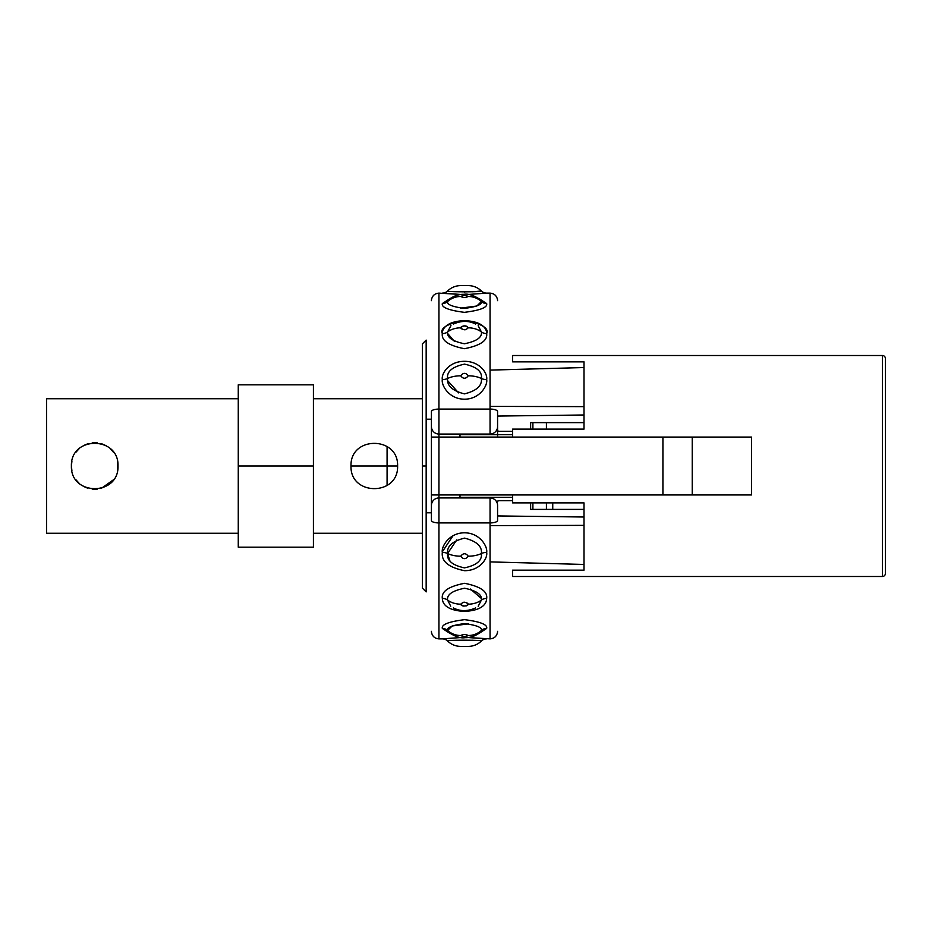 <?xml version="1.0" encoding="UTF-8"?>
<svg xmlns="http://www.w3.org/2000/svg" width="932" height="932" viewBox="0 0 932 932"><rect width="100%" height="100%" fill="white"/><g stroke="black" fill="none" stroke-linecap="round" stroke-linejoin="round"><path stroke-width="1.4" d="M422.406 533.267L313.42 533.267L422.406 533.267L422.406 582.978L422.406 466L426.169 466L426.169 591.89L422.406 588.139L422.406 343.861L426.169 340.11L426.169 466L422.406 466M532.894 509.385L532.894 502.884M546.42 502.884L546.42 509.385M532.894 429.116L532.894 422.615M546.42 422.615L546.42 429.116M387.083 446.521L387.083 466L351.003 466L387.083 466L387.083 485.479M397.603 466L387.083 466L397.603 466C398.616 435.873 350.013 435.792 351.003 466C349.989 496.127 398.593 496.208 397.603 466M431.423 419.214L426.169 419.214L431.423 419.214M426.169 512.786L431.423 512.786L426.169 512.786M885.4 573.483L885.4 562.963L885.4 573.483A3.006 3.006 0 0 1 882.394 576.489A3.006 3.006 0 0 0 885.4 573.483L885.4 358.517A3.006 3.006 0 0 0 882.394 355.511A3.006 3.006 0 0 1 885.4 358.517L885.4 573.483M885.4 369.037L885.4 358.517L885.4 369.037M512.6 576.489L882.394 576.489L882.394 355.511L882.394 576.489L512.6 576.489L512.6 570.151L584.003 570.151L584.003 564.454L584.003 570.151M584.003 361.849L584.003 367.546L584.003 361.849L512.6 361.849L512.6 355.511L882.394 355.511L512.6 355.511M584.003 517.015L497.572 515.932L584.003 517.015L584.003 525.368L584.003 502.884L512.6 502.884L512.6 494.939M512.6 437.061L512.6 429.116L584.003 429.116L584.003 372.823M490.057 370.109L584.003 367.546L584.003 406.632L490.057 406.399L584.003 406.632L584.003 414.985L497.572 416.068L584.003 414.985M512.6 497.362L459.989 497.362M459.989 434.638L512.6 434.638M584.003 429.116L584.003 422.615L530.634 422.615L584.003 422.615M530.634 502.884L530.634 509.385L584.003 509.385L584.003 502.884M497.572 511.4L497.572 520.44A7.514 2.47 180 0 1 490.057 522.922L438.937 522.922A7.514 2.47 180 0 1 431.423 520.44L431.423 437.061L751.611 437.061L751.611 494.939L692.231 494.939L692.231 437.061L751.611 437.061L751.611 494.939L438.937 494.939L438.937 437.061L438.937 494.939L431.423 494.939L431.423 411.56A7.514 2.47 0 0 1 438.937 409.078L490.057 409.078L490.057 293.126L490.057 409.078A7.514 2.47 0 0 1 497.572 411.56L497.572 437.061M490.057 437.061L692.231 437.061L692.231 494.939L490.057 494.939M431.423 505.459L431.423 494.939L431.423 505.459L431.423 494.939L438.937 494.939L438.937 522.922L438.937 497.944L490.057 497.944L490.057 522.922L490.057 497.944A7.514 7.514 0 0 1 497.572 505.459L497.572 520.44A7.514 2.47 0 0 1 490.057 522.922L490.057 638.874L490.057 522.922L438.937 522.922L438.937 638.874L438.937 522.922A7.514 2.47 0 0 1 431.423 520.44L431.423 505.459A7.514 7.514 0 0 1 438.937 497.944M459.989 434.056L459.989 437.061M459.989 494.939L459.989 497.944M438.937 434.056L490.057 434.056A7.514 7.514 0 0 0 497.572 426.541L497.572 411.56A7.514 2.47 180 0 0 490.057 409.078L490.057 434.056L490.057 409.078L438.937 409.078L438.937 434.056L438.937 409.078A7.514 2.47 180 0 0 431.423 411.56L431.423 426.541A7.514 7.514 180 0 0 438.937 434.056L438.937 437.061L431.423 437.061L431.423 426.541M442.549 293.161L442.327 293.126A7.514 7.514 -88.1 0 0 447.593 290.982A7.514 7.514 91.9 0 1 442.327 293.126L461.224 294.489L438.937 293.126L438.937 409.078L438.937 293.126C434.813 293.452 432.32 295.642 431.481 299.708L431.423 300.64M442.327 333.574C441.29 340.518 448.642 345.562 464.404 348.696C480.26 345.632 487.681 340.588 486.667 333.574C486.947 330.219 483.941 320.596 462.225 320.643C446.568 324.173 439.927 328.483 442.327 333.574A7.514 5.755 180 0 0 447.593 331.932C446.754 337.337 452.358 341.275 464.427 343.757C476.567 341.333 482.217 337.396 481.401 331.932A7.514 5.755 -179.9 0 0 486.667 333.574C487.681 340.588 480.26 345.632 464.404 348.696C448.642 345.562 441.29 340.518 442.327 333.574C441.885 330.173 445.508 320.282 467.363 320.678C482.613 324.336 489.044 328.635 486.667 333.574A7.514 5.755 0.1 0 1 481.401 331.932A18.791 14.399 180 0 0 468.26 327.819C465.709 330.231 463.204 330.231 460.734 327.819A18.791 14.399 180 0 0 447.593 331.932C446.754 337.337 452.358 341.275 464.427 343.757C476.567 341.333 482.217 337.396 481.401 331.932L478.163 325.699L481.401 331.932A18.791 14.399 0 0 0 468.26 327.819A18.791 14.399 180 0 1 469.565 327.854A18.791 14.399 -0 0 0 468.26 327.819C465.72 325.396 463.216 325.396 460.734 327.819A18.791 14.399 0 0 0 447.593 331.932A7.514 5.755 0 0 1 442.327 333.574M447.593 301.537A18.791 17.661 0 0 1 460.734 296.493A18.791 17.661 180 0 0 447.593 301.537A7.514 7.06 179.9 0 1 442.327 303.552C441.29 307.385 448.642 310.321 464.404 312.337C480.26 310.356 487.681 307.432 486.667 303.552L479.188 298.683L486.667 303.552A7.514 7.06 0.1 0 1 481.401 301.537A18.791 17.661 180 0 0 468.26 296.493A18.791 17.661 0 0 1 481.401 301.537L476.811 306.022L460.443 308.154L476.811 306.022L481.401 301.537C482.217 304.554 476.567 306.838 464.427 308.387C452.358 306.803 446.754 304.519 447.593 301.537A7.514 7.06 0.1 0 1 442.327 303.552L449.807 298.683L442.327 303.552A7.514 7.06 -0.1 0 0 446.312 302.481M467.771 294.489L486.667 293.126L467.771 294.489M461.224 294.489L458.94 294.43M442.339 551.802L453.01 535.725M497.572 631.36L497.502 632.35C496.64 636.381 494.158 638.548 490.057 638.874L467.771 637.511L486.667 638.874A7.514 7.514 92 0 0 481.401 641.018C482.706 639.9 446.288 639.9 447.593 641.018A7.514 7.514 88.1 0 0 442.327 638.874L461.224 637.511L442.327 638.874A7.514 7.514 -91.9 0 1 447.593 641.018A18.791 18.791 90 0 0 460.734 646.389L468.26 646.389A18.791 18.791 90 0 0 481.401 641.018C482.706 639.9 446.288 639.9 447.593 641.018L447.593 641.018A18.791 18.791 -90 0 0 460.734 646.389L468.26 646.389A18.791 18.791 -90 0 0 481.401 641.018A7.514 7.514 -88 0 1 486.667 638.874L486.05 638.793M481.401 630.463A18.791 17.661 180 0 1 468.26 635.508A18.791 17.661 0 0 0 481.401 630.463A7.514 7.06 -179.9 0 1 486.667 628.448L479.188 633.317L486.667 628.448C487.704 624.615 480.353 621.679 464.59 619.663C448.735 621.644 441.314 624.568 442.327 628.448L449.807 633.317L442.327 628.448A7.514 7.06 -179.9 0 1 447.593 630.463L452.183 625.978L468.551 623.846L452.183 625.978L447.593 630.463A18.791 17.661 0 0 0 460.734 635.508A18.791 17.661 180 0 1 447.593 630.463C446.778 627.446 452.428 625.162 464.567 623.613C476.636 625.197 482.24 627.481 481.401 630.463A7.514 7.06 -0.1 0 1 486.667 628.448A7.514 7.06 179.9 0 0 482.66 629.531M486.667 598.426C487.704 591.482 480.353 586.438 464.59 583.304C448.735 586.368 441.314 591.412 442.327 598.426C442.514 601.594 443.62 610.134 464.218 611.427C485.164 610.39 486.551 601.606 486.667 598.426A7.514 5.755 0 0 0 481.401 600.068C482.24 594.663 476.636 590.725 464.567 588.243C452.428 590.667 446.778 594.604 447.593 600.068A7.514 5.755 0.1 0 0 442.327 598.426C441.314 591.412 448.735 586.368 464.59 583.304C480.353 586.438 487.704 591.482 486.667 598.426C486.551 601.606 485.164 610.39 464.218 611.427C443.62 610.134 442.514 601.594 442.327 598.426A7.514 5.755 -179.9 0 1 447.593 600.068A18.791 14.399 0 0 0 460.734 604.181A18.791 14.399 -0 0 1 459.429 604.146A18.791 14.399 180 0 0 460.734 604.181C463.286 601.769 465.79 601.769 468.26 604.181A18.791 14.399 0 0 0 481.401 600.068C482.24 594.663 476.636 590.725 464.567 588.243C452.428 590.667 446.778 594.604 447.593 600.068L450.704 606.184L447.593 600.068A18.791 14.399 180 0 0 460.734 604.181C463.262 606.604 465.767 606.604 468.26 604.181A18.791 14.399 180 0 0 481.401 600.068A7.514 5.755 180 0 1 486.667 598.426M486.667 552.443C487.832 546.991 480.225 532.906 464.59 532.801C448.933 532.755 441.116 546.944 442.327 552.431C441.255 561.367 448.63 567.448 464.451 570.687C480.12 570.815 487.914 558.093 486.667 552.443A7.514 3.763 0 0 0 481.401 553.515C482.24 546.327 476.636 541.201 464.567 538.125C452.428 541.119 446.778 546.257 447.593 553.503L456.785 539.861L447.593 553.503A7.514 3.763 0 0 0 442.327 552.431C441.116 546.944 448.933 532.755 464.59 532.801C480.225 532.906 487.832 546.991 486.667 552.443C487.914 558.093 480.12 570.815 464.451 570.687C448.63 567.448 441.255 561.367 442.327 552.431A7.514 3.763 180 0 1 447.593 553.503A18.791 9.39 0 0 0 460.734 556.194C463.286 552.932 465.79 552.932 468.26 556.194A18.791 9.39 0 0 0 481.401 553.515C482.24 546.327 476.636 541.201 464.567 538.125C452.428 541.119 446.778 546.257 447.593 553.503C446.719 560.482 452.346 565.258 464.462 567.868C476.602 565.305 482.252 560.516 481.401 553.515A18.791 9.39 180 0 1 468.26 556.194C465.709 559.456 463.204 559.456 460.734 556.194A18.791 9.39 180 0 1 447.593 553.503C446.719 560.482 452.346 565.258 464.462 567.868C476.602 565.305 482.252 560.516 481.401 553.515A7.514 3.763 180 0 1 486.667 552.443M442.327 379.557C441.162 385.009 448.77 399.094 464.404 399.199C480.062 399.245 487.879 385.056 486.667 379.569C487.809 374.035 480.586 361.395 464.544 361.313C448.513 361.313 441.162 374.012 442.327 379.557A7.514 3.763 180 0 0 447.593 378.485C446.754 385.673 452.358 390.799 464.427 393.875C476.567 390.881 482.217 385.743 481.401 378.497A7.514 3.763 180 0 0 486.667 379.569C487.879 385.056 480.062 399.245 464.404 399.199C448.77 399.094 441.162 385.009 442.327 379.557C441.162 374.012 448.513 361.313 464.544 361.313C480.586 361.395 487.809 374.035 486.667 379.569A7.514 3.763 0 0 1 481.401 378.497A18.791 9.39 180 0 0 468.26 375.806C465.709 379.068 463.204 379.068 460.734 375.806A18.791 9.39 180 0 0 447.593 378.485C446.754 385.673 452.358 390.799 464.427 393.875C476.567 390.881 482.217 385.743 481.401 378.497C482.38 371.623 476.753 366.835 464.532 364.132C452.276 366.8 446.638 371.577 447.593 378.485A18.791 9.39 0 0 1 460.734 375.806C463.286 372.544 465.79 372.544 468.26 375.806A18.791 9.39 0 0 1 481.401 378.497C482.38 371.623 476.753 366.835 464.532 364.132C452.276 366.8 446.638 371.577 447.593 378.485A7.514 3.763 0 0 1 442.327 379.557M450.96 325.594L447.593 331.932L450.96 325.594M460.734 296.493C463.286 295.199 465.79 295.199 468.26 296.493C465.709 297.774 463.204 297.774 460.734 296.493M447.593 290.982C446.3 292.1 482.694 292.1 481.401 290.982A7.514 7.514 -91.9 0 0 486.667 293.126A7.514 7.514 88.1 0 1 481.401 290.982A18.791 18.791 -90 0 0 468.26 285.611L460.734 285.611A18.791 18.791 -90 0 0 447.593 290.982C446.3 292.1 482.694 292.1 481.401 290.982L481.401 290.982A18.791 18.791 90 0 0 468.26 285.611L460.734 285.611A18.791 18.791 90 0 0 447.593 290.982M480.737 291.064L472.571 291.786L480.737 291.064M464.975 292.019L464.322 292.019L464.975 292.019M454.292 341.228L447.791 333.656L454.292 341.228M460.769 328.041L462.447 329.439M464.497 329.777L465.627 329.683M465.709 329.66L466.548 329.439M467.316 326.538L466.548 326.188M465.592 325.944L464.509 325.862M463.414 325.944L461.258 326.841M458.602 392.885L447.803 380.85L458.602 392.885M449.9 560.878L447.593 553.515L449.9 560.878M460.734 604.216L461.258 605.159M461.69 605.474L462.458 605.823M463.437 606.056L466.571 605.812M467.34 605.451L468.167 604.6M468.225 603.959L466.548 602.561M464.497 602.223L463.367 602.317M463.286 602.34L462.447 602.561M470.439 589.047L481.203 598.344L470.439 589.047M471.907 640.179L475.413 640.412L471.907 640.179M468.26 635.508C465.709 636.801 463.204 636.801 460.734 635.508C463.286 634.226 465.79 634.226 468.26 635.508M478.198 606.266L481.401 600.068L478.198 606.266M662.92 494.939L662.92 437.061L662.92 494.939M496.383 501.416L499.039 500.705L512.6 500.705M530.634 509.385L584.003 509.385M584.003 559.177L584.003 525.368L490.057 525.601L584.003 525.368L584.003 564.454L490.057 561.891M496.383 430.584L499.039 431.295L512.6 431.295M530.634 429.116L530.634 422.615M46.6 398.733L46.6 533.267L46.6 398.733L238.266 398.733L46.6 398.733M313.42 398.733L422.406 398.733L313.42 398.733L313.42 547.177L238.266 547.177L238.266 466L313.42 466L238.266 466L238.266 384.823L313.42 384.823L313.42 466M238.266 533.267L46.6 533.267L238.266 533.267M71.915 461.165L71.403 466C70.389 496.127 118.993 496.208 118.003 466C119.016 435.873 70.413 435.792 71.403 466L71.904 470.777M75.841 479.689L79.267 483.452M83.263 486.294L87.818 488.263M92.221 489.172L97.208 489.16M101.39 488.321L113.518 479.747M117.502 470.835L117.502 461.212M113.553 452.311L110.139 448.548M106.132 445.694L101.576 443.737M97.196 442.828L92.198 442.84M88.004 443.679L83.461 445.589M79.325 448.49L75.888 452.265M238.266 398.733L238.266 466M552.746 509.385L552.746 502.884M486.667 293.126L490.057 293.126C494.158 293.452 496.64 295.619 497.502 299.65L497.572 300.64M442.327 638.874L438.937 638.874C434.86 638.56 432.378 636.405 431.504 632.409L431.423 631.36M475.623 324.068C468.796 320.526 461.387 320.526 453.371 324.068M448.467 299.755L448.56 299.685C453.744 295.91 458.847 294.128 463.868 294.326C468.237 293.51 473.759 295.304 480.434 299.685L480.528 299.755M480.528 632.246L480.434 632.315C475.332 636.078 470.217 637.861 465.091 637.674C460.746 638.478 455.235 636.696 448.56 632.315L448.467 632.246M453.371 607.932C460.152 611.474 467.573 611.474 475.623 607.932L475.623 607.932"/></g></svg>
